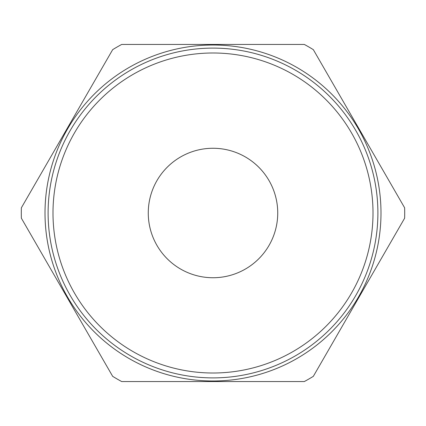 <?xml version="1.0" encoding="UTF-8"?>
<svg xmlns="http://www.w3.org/2000/svg" width="426" height="426" viewBox="0 0 426 426"><rect width="100%" height="100%" fill="white"/><g stroke="black" fill="none" stroke-linecap="round" stroke-linejoin="round"><path stroke-width="0.64" d="M148.264 213A64.736 64.736 0 0 0 213 277.736A64.736 64.736 0 0 0 277.736 213A64.736 64.736 0 0 0 213 148.264A64.736 64.736 0 0 0 148.264 213A64.736 64.736 0 0 0 213 277.736A64.736 64.736 0 0 0 277.736 213A64.736 64.736 0 0 0 213 148.264A64.736 64.736 0 0 0 148.264 213M373.006 213A160.006 160.006 0 0 0 213 52.994A160.006 160.006 0 0 0 52.994 213A160.006 160.006 0 0 0 213 373.006A160.006 160.006 0 0 0 373.006 213M48.106 213A164.894 164.894 0 0 1 213 48.106A164.894 164.894 0 0 1 377.894 213A164.894 164.894 0 0 1 213 377.894A164.894 164.894 0 0 1 48.106 213M404.631 207.803A191.7 191.7 0 0 1 404.631 218.197L313.318 376.355A191.7 191.7 0 0 1 304.313 381.558L121.687 381.558A191.7 191.7 0 0 1 112.682 376.355L21.369 218.197A191.7 191.7 0 0 1 21.369 207.803L112.682 49.645A191.7 191.7 0 0 1 121.687 44.442L304.313 44.442A191.7 191.7 0 0 1 313.318 49.645L404.631 207.803M380.988 213A167.988 167.988 0 0 1 213 380.988A167.988 167.988 0 0 1 45.012 213A167.988 167.988 0 0 1 213 45.012A167.988 167.988 0 0 1 380.988 213"/></g></svg>
